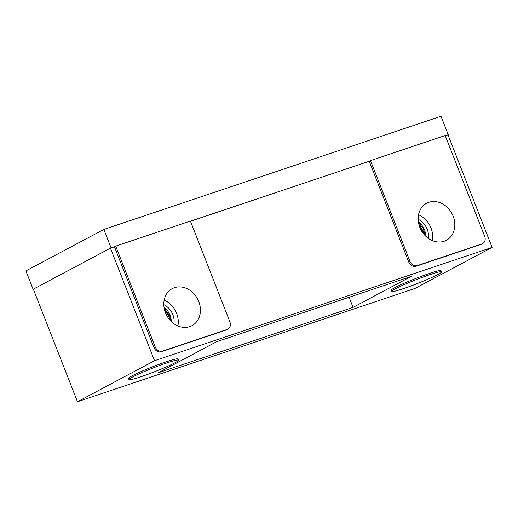 <?xml version="1.0" encoding="UTF-8"?>
<svg xmlns="http://www.w3.org/2000/svg" width="518" height="518" viewBox="0 0 518 518"><rect width="100%" height="100%" fill="white"/><g stroke="black" fill="none" stroke-linecap="round" stroke-linejoin="round"><path stroke-width="0.78" d="M164.407 309.363L169.03 316.595L169.891 320.059M170.888 321.134L169.872 316.148L164.115 307.919M169.749 319.891L168.926 316.705L164.459 309.583M171.562 321.788L170.487 315.87L167.489 310.411L164.031 307.394M167.489 310.411A16.207 13.52 62 0 0 164.005 307.206M163.798 304.675A16.207 13.52 -118 0 1 172.837 314.62A16.207 13.52 -118 0 1 173.938 323.731M177.907 325.958A20.973 17.495 62 0 0 164.174 300.142M174.482 287.684A20.973 17.495 -118 0 1 198.2 300.233A20.973 17.495 -118 0 1 191.964 325.673A20.973 17.495 -118 0 1 189.743 326.625A20.973 17.495 -118 0 1 166.025 314.076A20.973 17.495 -118 0 1 172.261 288.643A20.973 17.495 -118 0 1 174.482 287.684M155.199 346.898A6.352 5.303 62 0 0 162.555 351.107L227.162 329.422A6.352 5.303 62 0 0 227.836 329.131A6.352 5.303 62 0 0 229.895 321.827L190.404 221.056L115.708 246.128L155.199 346.898L153.963 347.559A6.352 5.303 -118 0 0 161.318 351.767L225.926 330.083A6.352 5.303 -118 0 0 226.599 329.791L227.836 329.131M114.472 246.788L110.632 248.077L114.472 246.788L153.963 347.559M190.488 221.27L369.25 161.266L408.741 262.043A6.352 5.303 -118 0 0 416.103 266.246L480.704 244.561A6.352 5.303 -118 0 0 481.377 244.269L482.614 243.615A6.352 5.303 62 0 0 484.673 236.312L445.182 135.535L370.487 160.612L409.978 261.383A6.352 5.303 62 0 0 417.34 265.585L481.941 243.9A6.352 5.303 62 0 0 482.614 243.615M445.266 135.755L447.986 134.842L492.1 247.41L154.545 360.716L110.431 248.141L33.346 289.161L77.46 401.728L415.015 288.429L492.1 247.41M369.25 161.266L190.462 221.199M447.785 134.907L445.24 135.677M369.684 161.04L370.487 160.612M114.905 246.555L115.708 246.128M111.066 247.844L103.853 229.435L440.999 116.272L448.212 134.68M103.853 229.435L25.9 270.914L33.113 289.322M77.46 401.728L154.545 360.716M158.23 372.772L216.511 341.763L411.331 276.372L353.049 307.381L158.23 372.772M391.822 291.375L391.355 290.197A26.69 2.027 -21.4 0 1 395.007 287.574A26.69 2.027 -21.4 0 1 422.604 275.867A26.69 2.027 -21.4 0 1 441.058 270.72L441.524 271.898A26.69 2.027 158.6 0 0 423.064 277.046A26.69 2.027 158.6 0 0 395.474 288.753A26.69 2.027 158.6 0 0 391.822 291.375A26.69 2.027 158.6 0 0 410.275 286.227A26.69 2.027 158.6 0 0 437.865 274.521A26.69 2.027 158.6 0 0 441.524 271.898M128.963 379.603L128.503 378.425A26.69 2.027 -21.4 0 1 132.155 375.803A26.69 2.027 -21.4 0 1 159.745 364.096A26.69 2.027 -21.4 0 1 178.205 358.948L178.665 360.127A26.69 2.027 158.6 0 0 160.211 365.274A26.69 2.027 158.6 0 0 132.621 376.981A26.69 2.027 158.6 0 0 128.963 379.603A26.69 2.027 158.6 0 0 147.423 374.456A26.69 2.027 158.6 0 0 175.013 362.749A26.69 2.027 158.6 0 0 178.665 360.127M353.049 307.381L349.087 297.261M428.859 202.305A20.973 17.495 -118 0 1 452.577 214.853A20.973 17.495 -118 0 1 446.341 240.287A20.973 17.495 -118 0 1 444.12 241.246A20.973 17.495 -118 0 1 420.402 228.697A20.973 17.495 -118 0 1 426.638 203.257A20.973 17.495 -118 0 1 428.859 202.305M432.284 240.572A20.973 17.495 62 0 0 418.544 214.756M418.175 219.295A16.207 13.52 -118 0 1 427.208 229.241A16.207 13.52 -118 0 1 428.315 238.345M418.382 221.827A16.207 13.52 62 0 1 421.866 225.032L424.864 230.484L425.938 236.402M424.119 234.505L423.297 231.319L418.835 224.203M418.492 222.533L423.219 228.373L425.265 235.755M421.866 225.032L418.408 222.008M424.261 234.673L418.784 223.983M161.318 351.767L162.555 351.107M481.941 243.9L480.704 244.561M416.103 266.246L417.34 265.585M409.978 261.383L408.741 262.043M227.162 329.422L225.926 330.083"/></g></svg>
